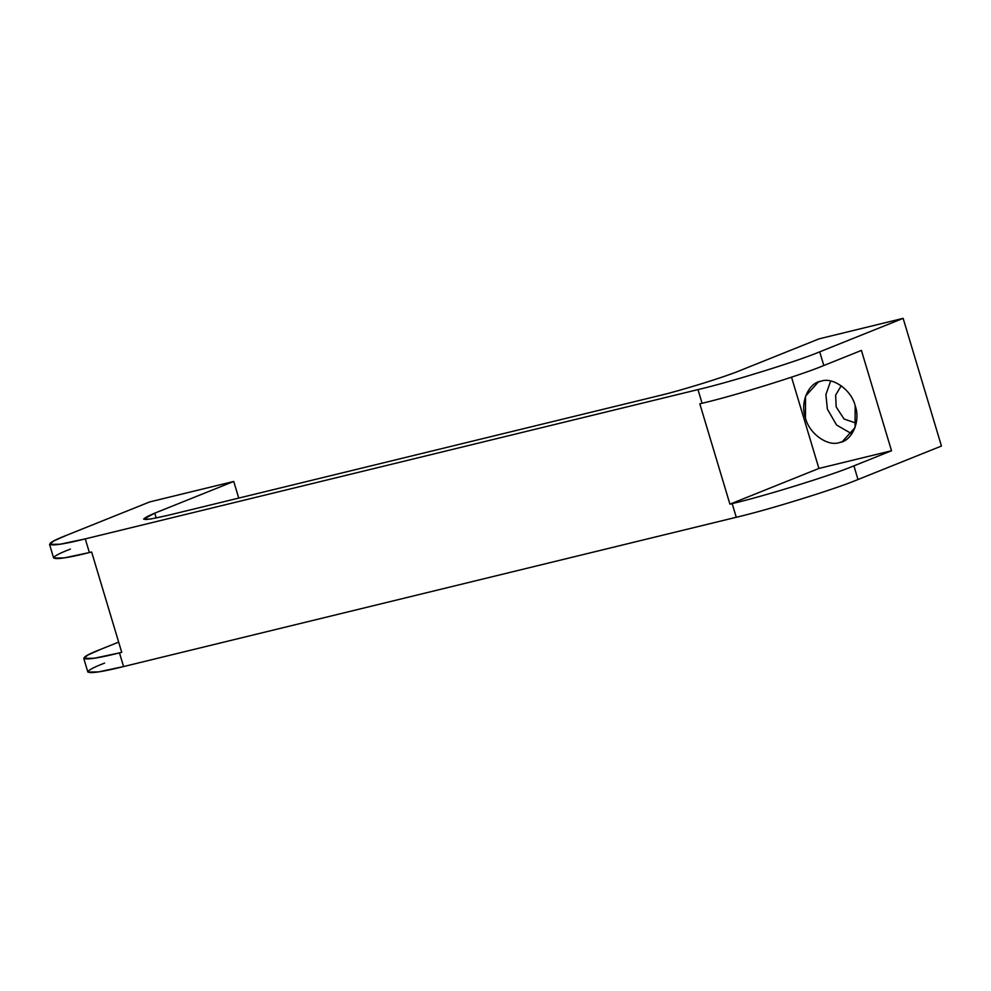 <?xml version="1.0" encoding="UTF-8"?>
<svg xmlns="http://www.w3.org/2000/svg" width="991" height="991" viewBox="0 0 991 991"><rect width="100%" height="100%" fill="white"/><g stroke="black" fill="none" stroke-linecap="round" stroke-linejoin="round"><path stroke-width="1.49" d="M841.21 385.722L835.624 395.161L836.193 406.954L844.059 419.007L856.236 423.182L844.059 419.007L836.193 406.954L835.624 395.161L841.21 385.722M839.526 442.543L842.276 441.652L855.072 427.542L855.171 405.777C851.727 390.318 832.985 376.766 821.105 381.139L818.343 382.018L805.547 396.14L805.448 417.892C808.904 433.352 827.634 446.904 839.526 442.543C827.634 446.904 808.904 433.352 805.448 417.892C799.787 402.978 808.383 382.761 821.105 381.139C832.985 376.766 851.727 390.318 855.171 405.777C860.845 420.704 852.235 440.921 839.526 442.543M830.669 381.015L825.899 394.554L827.374 409.097L836.565 425.015L851.876 433.86L836.565 425.015L827.374 409.097L825.899 394.554L830.669 381.015M49.55 544.393L53.886 540.913L66.298 535.4C37.732 546.363 48.163 548.283 85.276 538.881L60.129 544.22L49.55 544.393L53.65 558.069L64.229 557.896L89.376 552.544L85.276 538.881L697.974 389.599C730.478 382.043 797.433 361.281 819.706 351.842C797.433 361.281 730.478 382.043 697.974 389.599L702.074 403.275C734.591 395.719 801.533 374.945 823.806 365.518L819.706 351.842L903.148 318.359L941.45 446.037L858.008 479.52L853.908 465.857C831.635 475.284 764.693 496.045 732.176 503.614L729.921 504.159L699.819 403.82L702.074 403.275L699.819 403.82L729.921 504.159L732.176 503.614L736.276 517.277L732.176 503.614C764.693 496.045 831.635 475.284 853.908 465.857L891.516 450.756L818.913 468.446L729.921 504.159L818.913 468.446L791.524 377.175L818.913 468.446L891.516 450.756L861.414 350.418L823.806 365.518C801.533 374.945 734.591 395.719 702.074 403.275L697.974 389.599L85.276 538.881L89.376 552.544L91.63 551.999L121.732 652.338L119.477 652.883L123.578 666.559L736.276 517.277C768.793 509.721 835.735 488.959 858.008 479.52C835.735 488.959 768.793 509.721 736.276 517.277L123.578 666.559C86.477 675.961 76.034 674.053 104.6 663.078M83.752 658.396L87.852 672.071L98.431 671.91L123.578 666.559L119.477 652.883L94.331 658.235L83.752 658.396L88.088 654.927L100.5 649.415C71.934 660.378 82.377 662.285 119.477 652.883L121.732 652.338L91.63 551.999L89.376 552.544C52.263 561.947 41.833 560.039 70.398 549.076M118.66 642.118L100.5 649.415L118.66 642.118M658.99 395.694C680.668 390.652 725.301 376.815 740.153 370.523L819.136 338.835L903.148 318.359L819.136 338.835L740.153 370.523C725.301 376.815 680.668 390.652 658.99 395.694L167.405 515.469L658.99 395.694M156.206 517.996L154.757 513.152L143.596 519.135L150.644 519.024L167.405 515.469C141.304 521.477 137.08 520.709 154.757 513.152L156.206 517.996M238.732 498.089L233.74 481.453L154.757 513.152L233.74 481.453L238.732 498.089M149.728 501.917L233.74 481.453L149.728 501.917L66.298 535.4L149.728 501.917M819.706 351.842L823.806 365.518L861.414 350.418L891.516 450.756L853.908 465.857L858.008 479.52L941.45 446.037L903.148 318.359L819.706 351.842"/></g></svg>
